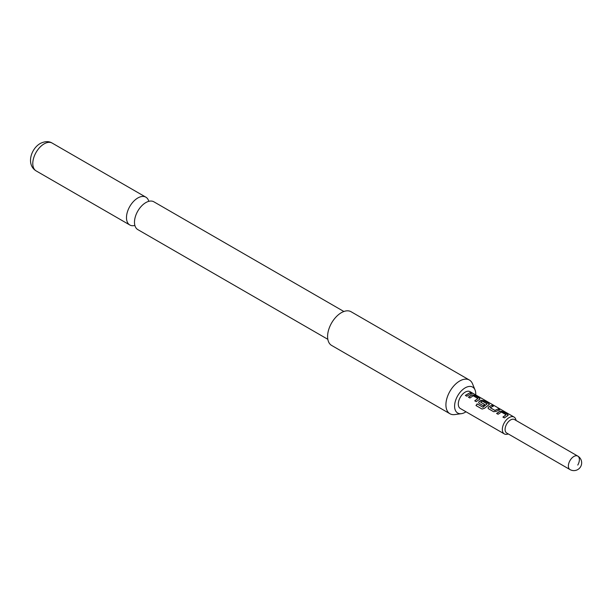 <?xml version="1.0" encoding="UTF-8"?>
<svg xmlns="http://www.w3.org/2000/svg" width="612" height="612" viewBox="0 0 612 612"><rect width="100%" height="100%" fill="white"/><g stroke="black" fill="none" stroke-linecap="round" stroke-linejoin="round"><path stroke-width="0.92" d="M472.931 393.34L471.447 393.057C470.827 392.407 471.324 392.499 472.931 393.34L473.367 393.646M471.385 393.233C470.758 392.583 471.248 392.674 472.839 393.508L473.03 393.623M327.825 339.308L137.807 229.599A16.05 9.272 -60 0 1 134.502 221.483A16.05 9.272 -60 0 1 145.174 202.993A16.05 9.272 -60 0 1 145.832 202.595A16.05 9.272 -60 0 1 153.857 201.799L343.875 311.5M577.774 465.074A7.78 4.491 120 0 0 577.774 456.093L514.478 419.549A7.78 4.491 120 0 0 506.698 424.039A7.78 4.491 120 0 0 506.698 433.028L569.986 469.572A7.78 7.78 0 0 0 580.62 466.719A7.78 7.78 0 0 0 577.774 456.093L577.774 456.093A7.78 4.491 120 0 0 569.986 460.584A7.78 4.491 120 0 0 569.986 469.572L506.698 433.028M460.316 408.502L504.349 433.923L460.316 408.502A9.731 5.615 -60 0 1 460.316 397.264A9.731 5.615 -60 0 1 470.047 391.649L514.08 417.07A9.731 5.615 120 0 0 504.349 422.685A9.731 5.615 120 0 0 504.349 433.923L504.349 433.923A9.731 5.615 120 0 0 508.243 433.923M496.623 413.437L499.95 411.126L502.613 411.532L507.662 414.446L507.7 415.609L504.364 417.912L502.926 417.078L506.063 414.76L501.396 412.06L498.069 414.27L496.623 413.437M508.235 415.12L507.7 415.609M502.972 417.2L506.063 414.76M493.639 411.708L488.583 408.793L488.032 408.059L488.537 406.881L491.872 405.328L493.318 406.161L490.174 407.699L494.848 410.392L498.176 408.969L499.622 409.803L496.294 411.356L493.639 411.708M490.174 407.569L494.848 410.392M477.169 403.897L482.883 407.202L487.129 403.92L482.264 401.112L480.627 402.183L484.735 404.555L483.327 405.764L479.188 403.369L478.638 402.635L479.15 401.457L481.17 400.286L483.824 400.684L488.881 403.606L488.919 404.762L484.497 408.288L482.049 409.046L475.983 405.542L477.169 403.897L482.883 407.202M482.952 407.301L487.129 403.821M480.627 402.061L484.75 404.7M489.455 404.28L488.919 404.762M468.448 397.173L471.776 394.862L474.438 395.268L479.494 398.183L479.533 399.338L476.205 401.648L474.759 400.814L477.896 398.488L473.221 395.796L469.894 398.007L468.448 397.173M480.068 398.856L479.533 399.338M474.805 400.937L477.896 398.488M471.447 393.057L471.056 392.644M465.365 395.398L470.001 392.705L471.447 393.539L466.811 396.224L465.365 395.398M475.731 394.931A14.963 8.637 120 0 0 475.065 390.005A14.963 8.637 120 0 0 465.181 387.855A14.963 8.637 120 0 0 454.777 403.866A14.963 8.637 120 0 0 461.41 413.666A14.963 8.637 120 0 0 465.181 412.289A14.963 8.637 120 0 0 466 411.784M475.065 390.005L472.533 383.808A19.462 11.238 120 0 0 469.412 380.044A19.462 11.238 120 0 0 459.681 381.008A19.462 11.238 120 0 0 445.918 404.838A19.462 11.238 120 0 0 449.95 413.75A19.462 11.238 120 0 0 454.77 414.576L461.41 413.666M469.412 380.044L351.074 311.73A19.462 11.238 120 0 0 336.08 316.94A19.462 11.238 120 0 0 327.588 336.524A19.462 11.238 120 0 0 331.62 345.428L449.95 413.75M148.8 201.333A16.05 9.272 120 0 0 145.87 197.179A16.05 9.272 120 0 0 137.838 197.974A16.05 9.272 120 0 0 127.35 212.119A16.05 9.272 120 0 0 129.813 224.987A16.05 9.272 120 0 0 134.877 225.445M516.023 420.436A9.731 5.615 120 0 0 514.08 417.07M465.411 395.52L470.001 392.705M469.955 392.881L471.401 393.715M468.494 397.295L471.753 395.031L474.438 395.268M474.392 395.444L479.494 398.183M479.448 398.358L479.51 399.514M476.075 405.611L477.23 404.004M478.661 402.696L479.173 401.602L481.147 400.455L483.778 400.86L488.881 403.606M488.835 403.782L488.904 404.93M488.055 408.12L488.537 406.881M494.863 410.537L498.176 408.969M498.13 409.145L499.576 409.979M488.56 407.026L491.872 405.328M491.826 405.504L493.272 406.337M496.669 413.559L499.928 411.302L502.613 411.532M502.567 411.708L507.662 414.446M507.616 414.622L507.685 415.778M44.133 143.874A16.05 9.272 120 0 0 33.645 158.026A16.05 9.272 120 0 0 36.108 170.886C26.048 164.773 30.875 148.785 40.239 143.491C44.921 141.181 48.891 141.043 52.158 143.078A16.05 9.272 120 0 0 44.133 143.874M36.108 170.886L129.813 224.987M52.158 143.078L145.87 197.179"/></g></svg>
